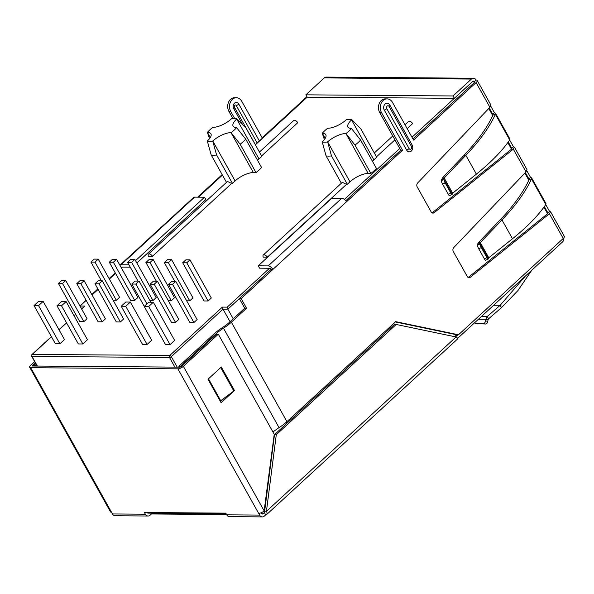 <?xml version="1.0" encoding="UTF-8"?>
<svg xmlns="http://www.w3.org/2000/svg" width="594" height="594" viewBox="0 0 594 594"><rect width="100%" height="100%" fill="white"/><g stroke="black" fill="none" stroke-linecap="round" stroke-linejoin="round"><path stroke-width="0.89" d="M211.182 154.967A23.522 8.658 150.8 0 0 216.61 155.012L212.726 141.045A19.52 7.187 -29.2 0 1 207.306 141.001L211.182 154.967L226.492 182.358M257.581 160.387A14.471 5.331 150.8 0 1 259.006 158.962L261.828 156.363L245.983 128.007L236.687 119.023A14.471 5.331 -29.2 0 0 233.1 126.151A14.471 5.331 -29.2 0 0 236.538 127.547L245.716 139.145L261.56 167.501A23.522 8.658 150.8 0 1 256.007 172.579L253.341 172.557A14.471 5.331 150.8 0 0 235.098 180.94L232.462 183.368A23.522 8.658 150.8 0 1 231.667 183.464L152.487 256.266A3.282 1.656 -132.6 0 0 148.403 254.15A3.282 1.656 -132.6 0 0 148.418 256.237L152.487 256.266M236.917 118.807A19.52 7.187 -29.2 0 0 231.489 118.763L231.259 118.978A14.471 5.331 -29.2 0 1 213.016 127.361L212.86 127.361A19.52 7.187 -29.2 0 0 207.388 132.432L210.328 137.489M259.43 152.071L293.696 120.567A3.282 1.656 -132.6 0 1 297.78 122.683L261.598 155.947M290.021 420.411L289.427 419.349M233.234 318.8L227.851 309.17L271.072 269.431L272.876 269.446A4.344 2.19 -132.6 0 0 268.198 265.904L341.765 198.262A4.344 2.19 47.4 0 1 346.443 201.812L241.157 298.611L246.54 308.249L231.363 322.2L286.939 421.643L395.693 321.658L458.486 334.771L456.675 334.756L454.603 336.664M168.51 284.318L189.85 322.497L193.919 322.527L197.134 319.572L175.802 281.393L171.733 281.363L168.51 284.318L172.579 284.355L175.802 281.393M186.657 300.816L189.731 300.846L192.953 297.884L171.614 259.704L167.545 259.675L164.33 262.637L168.399 262.667L171.614 259.704M121.221 306.252L142.553 344.431L147.082 344.461L151.678 340.236L130.338 302.056L125.817 302.027L121.221 306.252L125.742 306.289L130.338 302.056M324.369 139.56L322.252 133.323A19.52 7.187 150.8 0 1 327.732 128.245L327.888 128.245A14.471 5.331 150.8 0 0 346.131 119.862L346.361 119.654A19.52 7.187 150.8 0 1 351.789 119.691L360.855 128.891L376.7 157.247L373.878 159.845A14.471 5.331 150.8 0 0 372.453 161.271M351.789 119.691L351.551 119.906A14.471 5.331 150.8 0 0 347.965 127.034A14.471 5.331 150.8 0 0 351.403 128.43L360.58 140.036L376.425 168.392A23.522 8.658 150.8 0 1 370.879 173.463L368.206 173.441A14.471 5.331 150.8 0 0 349.97 181.823L347.327 184.251A23.522 8.658 150.8 0 1 346.532 184.348L267.352 257.15L263.283 257.12A3.282 1.656 47.4 0 1 263.276 255.034A3.282 1.656 47.4 0 1 267.352 257.15M404.997 124.74L408.568 121.451A3.282 1.656 47.4 0 1 412.644 123.567L407.157 128.616M394.936 139.85L376.47 156.831M43.147 301.388L64.486 339.568L59.89 343.792L55.361 343.755L34.029 305.583L38.625 301.351L43.147 301.388L38.551 305.613L34.029 305.583M66.12 301.566L87.459 339.738L82.863 343.971L78.341 343.933L57.002 305.754L61.598 301.529L66.12 301.566L61.524 305.791L57.002 305.754M168.295 300.675L171.324 300.698L174.547 297.743L153.207 259.563L149.139 259.533L145.924 262.496L149.992 262.526L153.207 259.563M182.692 262.778L204.024 300.95L208.093 300.987L211.316 298.025L189.976 259.845L185.907 259.816L182.692 262.778L186.761 262.808L189.976 259.845M150.148 284.177L171.488 322.356L175.557 322.386L178.779 319.431L157.44 281.252L153.371 281.222L150.148 284.177L154.225 284.214L157.44 281.252M134.853 259.422L131.63 262.385L127.562 262.355L130.777 259.392L134.853 259.422L156.185 297.601L152.97 300.557L149.933 300.534M116.58 259.281L137.912 297.46L134.697 300.416L130.628 300.386L109.289 262.214L112.511 259.251L116.58 259.281L113.357 262.244L109.289 262.214M98.218 259.14L95.003 262.103L90.927 262.073L94.149 259.11L98.218 259.14L119.557 297.319L116.335 300.274L113.12 300.252M102.265 280.828L123.604 319.008L120.382 321.963L116.313 321.933L94.981 283.754L98.196 280.799L102.265 280.828L99.05 283.784L94.981 283.754M84.088 280.687L105.42 318.867L102.205 321.822L98.136 321.792L76.797 283.613L80.019 280.658L84.088 280.687L80.866 283.65L76.797 283.613M65.726 280.546L87.058 318.726L83.843 321.681L79.774 321.651L58.435 283.472L61.657 280.517L65.726 280.546L62.504 283.509L58.435 283.472M144.194 306.43L165.533 344.602L170.055 344.639L174.651 340.414L153.311 302.235L148.79 302.198L144.194 306.43L148.715 306.467L153.311 302.235M51.463 336.776L32.291 354.403A1.448 0.728 -132.6 0 0 31.965 354.514A1.448 1.448 0 0 0 31.682 356.289A1.448 0.535 -29.2 0 0 32.024 356.43L169.505 357.484A1.448 0.535 -29.2 0 0 171.332 356.645L223.01 309.132L227.851 309.17L227.212 307.143L222.371 307.105L223.01 309.132L230.049 321.725M79.99 306.066A1.448 1.129 -89.6 0 1 80.049 306.007L84.89 306.044L81.578 308.902M322.252 133.323L322.371 133.323A14.471 5.331 150.8 0 1 325.809 134.712A14.471 5.331 150.8 0 1 322.215 141.847L326.054 155.858L341.357 183.242M347.327 184.251L331.482 155.895L327.643 141.884A14.471 5.331 150.8 0 1 345.886 133.502L355.026 145.107L370.879 173.463M245.716 139.145A23.522 8.658 150.8 0 1 240.162 144.223L231.014 132.618A14.471 5.331 -29.2 0 0 212.778 141.001L212.726 141.045M207.306 141.001L207.351 140.964A14.471 5.331 -29.2 0 0 210.937 133.828A14.471 5.331 -29.2 0 0 207.499 132.44M327.598 141.929A19.52 7.187 150.8 0 1 322.171 141.892M351.559 128.43A19.52 7.187 150.8 0 1 346.005 133.502M263.276 255.034L342.337 182.343L346.532 184.348M148.715 306.467L170.055 344.639M62.504 283.509L83.843 321.681M80.866 283.65L102.205 321.822M99.05 283.784L120.382 321.963M95.003 262.103L116.335 300.274M90.927 262.073L101.411 280.821M113.357 262.244L134.697 300.416M131.63 262.385L152.97 300.557M127.562 262.355L138.038 281.103M172.579 284.355L193.919 322.527M154.225 284.214L175.557 322.386M135.863 284.073L139.078 281.111L135.009 281.081L131.794 284.036L135.863 284.073L146.941 303.898M131.794 284.036L144.268 306.363M139.078 281.111L150.876 302.22M186.761 262.808L208.093 300.987M168.399 262.667L189.731 300.846M164.33 262.637L174.807 281.385M149.992 262.526L171.324 300.698M145.924 262.496L156.4 281.244M61.524 305.791L82.863 343.971M38.551 305.613L59.89 343.792M125.742 306.289L147.082 344.461M286.241 422.267L286.835 423.336M148.403 254.15L227.472 181.46L231.667 183.464M360.58 140.036A23.522 8.658 150.8 0 1 355.026 145.107M331.482 155.895A23.522 8.658 150.8 0 1 326.054 155.858M240.162 144.223L256.007 172.579M216.61 155.012L232.462 183.368M209.496 138.677L207.388 132.432M231.133 132.618A19.52 7.187 -29.2 0 0 236.694 127.547M488.179 259.095L485.595 260.283A2.896 0.564 -114.7 0 1 484.37 258.858L486.946 257.677A2.896 0.564 -114.7 0 0 488.179 259.095A2.896 0.564 -114.7 0 0 488.275 258.887L488.773 257.789L480.286 242.604L478.482 242.59L477.376 244.49L477.413 245.248L479.989 244.067L479.959 243.302L477.376 244.49M488.773 257.789L512.503 238.743L501.967 219.906L480.286 242.604L479.959 243.302L488.335 258.293M258.672 513.394L177.888 368.844A4.344 1.596 -29.2 0 0 183.36 366.327L218.302 334.199L274.235 434.281L264.144 510.877A4.344 1.596 150.8 0 1 258.672 513.394L259.623 515.095A4.344 3.393 90.4 0 0 262.348 516.899L229.47 516.646A4.344 3.393 -89.6 0 1 226.745 514.835L225.794 513.142L144.394 512.511L145.344 514.211A4.344 3.393 90.4 0 0 148.069 516.015A4.344 3.393 90.4 0 0 150.074 515.198L151.403 513.973L226.589 514.553M563.862 237.8A4.344 3.393 90.4 0 1 562.481 241.981L457.774 338.246M266.424 511.352L456.088 336.976L396.198 324.465L276.292 434.711L266.424 511.352A4.344 2.19 -132.6 0 1 266.654 514.53A4.344 2.19 -132.6 0 1 265.681 514.857L264.352 516.082A4.344 3.393 90.4 0 1 262.348 516.899M220.24 367.99L220.745 367.612L233.813 390.986L220.73 400.72A14.471 5.331 -29.2 0 0 220.211 401.121M389.857 105.131L412.132 144.973A2.896 1.069 -29.2 0 1 412.162 145.025A2.896 1.069 -29.2 0 1 411.442 146.451L389.122 106.512A1.834 1.433 90.4 0 0 387.125 106.088A1.834 1.433 90.4 0 0 386.791 108.65A2.896 1.069 -29.2 0 1 384.288 110.113A4.344 3.393 90.4 0 1 384.897 104.232A4.344 3.393 90.4 0 1 389.516 104.589A4.344 3.393 90.4 0 1 389.805 105.041A2.896 1.069 150.8 0 1 389.835 105.086A2.896 1.069 150.8 0 1 389.122 106.512M411.442 146.451A1.834 1.433 90.4 0 1 411.107 149.012A1.834 1.433 90.4 0 1 409.11 148.589A2.896 1.069 150.8 0 1 406.608 150.052A4.344 3.393 90.4 0 0 411.791 150.542C412.956 148.975 413.075 147.134 412.162 145.025L389.516 104.589M406.608 150.052L384.288 110.113M387.117 98.894L385.306 98.879A8.687 6.779 -89.6 0 0 379.224 103.579A8.687 6.779 -89.6 0 0 379.722 112.63L400.727 150.223L345.745 200.772L400.727 150.223L402.539 150.237L381.534 112.645A8.687 6.779 -89.6 0 1 381.036 103.594A8.687 6.779 -89.6 0 1 387.117 98.894A8.687 6.779 -89.6 0 1 392.567 102.502L413.573 140.087L476.106 82.596A4.344 1.596 -29.2 0 0 477.182 80.457A4.344 1.596 -29.2 0 0 476.15 80.041A4.344 3.393 90.4 0 0 473.425 78.237A4.344 3.393 90.4 0 0 471.421 79.054L324.265 77.918A4.344 3.393 90.4 0 1 326.269 77.101L473.425 78.237M242.642 124.606L233.761 108.724A2.896 1.069 -29.2 0 0 234.482 107.299L234.563 105.398A1.448 1.129 -89.6 0 1 236.286 105.561L257.187 142.961M234.452 107.254A2.896 1.069 -29.2 0 1 234.482 107.299L255.353 144.646L234.504 107.343M262.385 138.187L241.788 101.336A8.687 6.779 90.4 0 0 236.338 97.728L234.533 97.713A8.687 6.779 90.4 0 0 228.452 102.413A8.687 6.779 90.4 0 0 228.95 111.472L232.915 118.577M236.338 97.728A8.687 6.779 90.4 0 0 230.264 102.428A8.687 6.779 90.4 0 0 230.754 111.486L234.675 118.503M234.452 390.488L221.317 366.995L207.989 379.254L221.117 402.747L234.452 390.488L233.524 390.481M220.5 401.641L224.74 397.742M179.321 367.151L178.839 366.298L213.781 334.17A28.297 10.417 -29.2 0 1 222.564 327.494A22.513 8.286 -29.2 0 0 229.559 322.186L244.728 308.234L246.54 308.249M180.91 366.773L180.65 366.312L215.592 334.184A25.408 9.356 150.8 0 1 223.478 328.192A25.408 9.356 -29.2 0 0 231.363 322.2M272.988 432.038A25.408 9.356 150.8 0 1 279.054 427.635A25.408 9.356 -29.2 0 0 286.939 421.643M178.839 366.298L180.65 366.312M341.765 198.262L331.816 198.188L258.249 265.822L259.563 268.176L269.513 268.25A1.448 0.728 47.4 0 1 271.072 269.431L239.345 298.604L244.728 308.234M258.249 265.822L268.198 265.904M35.781 366.045L35.298 365.191L33.487 365.176L33.969 366.03M121.428 267.961L122.349 267.114A1.448 0.728 -132.6 0 0 122.03 267.226L121.362 267.842M120.07 265.095L193.637 197.46A4.344 2.19 47.4 0 1 194.602 197.134L121.035 264.768A4.344 2.19 -132.6 0 0 120.07 265.095A4.344 2.19 -132.6 0 0 119.921 265.266M136.85 263.008L205.866 199.554L204.551 197.208L194.602 197.134M135.536 260.662L204.551 197.208M122.349 267.114L130.257 267.181M121.035 264.768L128.943 264.827M484.37 258.858L478.705 248.723A2.896 0.564 -114.7 0 1 477.413 245.248M486.946 257.677L481.281 247.542A2.896 0.564 -114.7 0 1 479.989 244.067M526.024 171.918L513.305 149.153L514.486 147.201L526.997 169.594L526.024 171.918L453.727 247.624A2.896 2.257 90.4 0 0 453.319 251.552L467.263 276.507A2.896 2.257 90.4 0 0 469.082 277.71A2.896 2.257 90.4 0 0 470.3 277.264L549.413 213.766L550.593 211.813L564.3 236.338A4.344 1.596 150.8 0 1 563.223 238.476L549.413 213.766M468.176 277.465A2.896 2.257 90.4 0 0 468.488 277.257L547.601 213.751L547.995 213.098L544.356 206.586M500.163 219.891L501.967 219.906C515.644 205.591 525.497 191.936 531.519 178.928L529.076 179.67C523.188 192.434 513.55 205.843 500.163 219.891L478.482 242.59M512.503 238.743C527.427 226.678 538.528 215.258 545.804 204.499L545.975 203.556L531.615 177.851M529.076 179.67L528.705 179.054L530.539 177.361L526.871 170.79M545.804 204.499L531.519 178.928L531.608 177.858L530.539 177.361M442.597 184.118L445.173 182.93A2.896 0.564 -114.7 0 1 443.881 179.455L452.168 194.283A2.896 0.564 -114.7 0 1 452.071 194.49L449.487 195.678A2.896 0.564 -114.7 0 1 448.262 194.253L442.597 184.118A2.896 0.564 -114.7 0 1 441.305 180.643L442.374 177.985L464.055 155.279L465.859 155.294L444.178 178L442.374 177.985M452.071 194.49A2.896 0.564 -114.7 0 1 450.839 193.065L445.173 182.93M477.182 80.457L490.889 104.99L489.916 107.314L417.619 183.019A2.896 2.257 90.4 0 0 417.211 186.947L431.155 211.902A2.896 2.257 90.4 0 0 432.974 213.105A2.896 2.257 90.4 0 0 434.192 212.659L513.305 149.153M432.068 212.852A2.896 2.257 90.4 0 0 432.38 212.645L434.192 212.659M452.227 193.689L452.665 193.184L444.178 178L443.852 178.697L441.268 179.878M492.768 114.286L494.438 112.756L495.507 113.246L509.867 138.944L509.697 139.894C502.42 150.653 491.32 162.073 476.395 174.139L452.665 193.184M492.597 114.449L492.968 115.058C487.08 127.829 477.442 141.238 464.055 155.279M492.968 115.058L495.411 114.323C489.389 127.324 479.536 140.986 465.859 155.294L476.395 174.139M495.507 113.246L495.411 114.323L509.697 139.894M475.794 323.5L485.617 324.02A2.896 1.789 101.8 0 0 487.771 321.361L488.045 319.75L485.818 319.282L485.543 320.894A2.896 1.789 101.8 0 1 483.39 323.559L475.794 323.5A2.896 1.789 101.8 0 1 475.571 323.478A2.896 1.789 101.8 0 1 474.658 322.72M478.022 323.968A2.896 1.789 101.8 0 1 477.799 323.938A2.896 1.789 101.8 0 1 477.591 323.871M488.045 319.75L488.58 318.807L487.266 316.461L485.818 319.282L478.46 319.23M525.319 276.151L500.17 305.294L487.266 316.461L481.519 316.416M531.771 270.218L517.946 290.555L501.485 307.64L488.58 318.807M507.818 142.567L511.493 149.146L432.38 212.645M514.486 147.201L513.476 146.822L511.738 148.218M511.493 149.146L511.553 148.366M547.839 212.823L549.584 211.427L550.593 211.813M218.302 334.199L216.498 334.192L181.556 366.32A1.448 0.535 -29.2 0 1 179.73 367.151L32.573 366.023A1.448 0.535 150.8 0 1 32.224 365.882A1.448 0.535 150.8 0 1 32.588 365.169L35.269 362.704M34.652 361.598L30.777 365.154A4.344 1.596 -29.2 0 0 29.7 367.292A4.344 1.596 -29.2 0 0 30.732 367.716L111.516 512.258A4.344 1.596 -29.2 0 1 110.484 511.842L29.7 367.292M148.76 512.852A1.448 1.129 -89.6 0 1 147.193 512.533M148.069 516.015L115.191 515.763A4.344 3.393 -89.6 0 1 112.466 513.959L111.516 512.258M265.681 514.857L264.367 512.511L263.038 513.728A1.448 1.129 -89.6 0 1 261.464 513.402L261.122 512.785M177.888 368.844L30.732 367.716M396.198 324.465L394.386 324.45L274.48 434.697L264.62 511.337A1.448 0.728 -132.6 0 1 264.694 512.399A1.448 0.728 -132.6 0 1 264.367 512.511L264.827 512.087M266.335 511.189L264.523 511.174M276.292 434.711L274.48 434.697M455.294 336.813L456.044 336.969M456.088 336.976L457.885 338.357A4.344 2.19 47.4 0 1 457.514 339.048L266.654 514.53M151.403 513.973L150.935 513.142M457.692 334.764L455.546 336.739M395.366 321.955L456.675 334.756M241.157 298.611L239.345 298.604M458.486 334.771L563.223 238.476M35.581 363.253L33.487 365.176M36.197 364.367L35.298 365.191M411.991 137.251L472.735 81.4A1.448 1.129 -89.6 0 1 474.309 81.734A1.448 0.535 -29.2 0 1 474.658 81.875A1.448 1.448 0 0 0 473.403 81.133A1.448 1.129 90.4 0 0 472.735 81.4L454.343 98.314L307.187 97.178L305.873 94.832L324.265 77.918M454.343 98.314L453.029 95.961L305.873 94.832M453.029 95.961L471.421 79.054M474.458 81.601L476.15 80.041M474.294 82.588A1.448 0.535 -29.2 0 0 474.658 81.875A1.448 0.535 -29.2 0 1 474.294 82.588L412.956 138.981L474.294 82.588A1.448 0.728 47.4 0 0 472.735 81.4M509.645 139.969L513.476 146.822M490.763 106.178L494.438 112.756M549.584 211.427L545.752 204.581M91.795 294.476L97.854 288.899M109.081 278.579L115.266 272.898M197.646 197.156L222.163 174.614M262.177 137.823L306.912 96.696M402.539 150.237L346.443 201.812M236.687 119.023L259.006 158.962M488.78 108.502L492.738 115.578M524.888 173.106L528.838 180.182M543.926 207.18L547.601 213.751M84.89 306.044L81.645 309.029M75.75 314.449L74.146 315.919M66.573 322.884L59.036 329.819M37.407 366.06L32.024 356.43A1.448 1.129 -89.6 0 1 32.291 354.403L169.773 355.464A1.448 1.129 90.4 0 0 169.505 357.484L174.888 367.114M222.371 307.105L169.773 355.464A1.448 0.728 -132.6 0 1 171.332 356.645L177.19 367.137M227.212 307.143L269.513 268.25M344.386 199.413L399.762 148.493M79.96 306.014A1.448 0.728 -132.6 0 1 80.049 306.007L86.167 300.386M92.063 294.966L98.129 289.389M109.355 279.069L115.533 273.381M198.441 197.163L222.431 175.104M255.375 144.81L307.187 97.178M81.088 308.041L82.507 308.048M322.371 133.323L325.193 138.372M345.886 133.502L368.206 173.441M327.643 141.884L349.97 181.823M351.551 119.906L373.878 159.845M231.014 132.618L253.341 172.557M212.778 141.001L235.098 180.94M220.73 400.72L208.479 378.801M409.11 148.589L386.791 108.65M379.722 112.63L381.534 112.645M236.286 105.561A2.896 1.069 -29.2 0 0 238.788 104.106L259.444 141.075M233.761 108.724A3.958 3.089 -89.6 0 1 234.482 103.2A3.958 3.089 -89.6 0 1 238.788 104.106M230.754 111.486L228.95 111.472M279.054 427.635L223.478 328.192M215.904 334.734L215.592 334.184M478.705 248.723L481.281 247.542M468.488 277.257L470.3 277.264M448.262 194.253L450.839 193.065M443.881 179.455L441.305 180.643M483.39 323.559L485.617 324.02M487.771 321.361L485.543 320.894M493.673 305.242L500.17 305.294L501.485 307.64M33.064 366.023L32.588 365.169M145.344 514.211L112.466 513.959M259.623 515.095L226.745 514.835M183.36 366.327L264.144 510.877M263.038 513.728L261.709 513.721M489.916 107.314L476.106 82.596M31.965 354.514L51.396 336.649M58.969 329.692L66.506 322.757M74.079 315.8L75.683 314.323M37.14 366.06L31.682 356.289M226.121 513.721L148.092 513.119M79.915 305.94L86.1 300.26M91.996 294.839L98.055 289.263M109.281 278.942L115.466 273.262M198.24 197.156L222.364 174.978M255.309 144.691L307.12 97.052M455.746 336.739L457.892 334.771M529.276 179.603L525.371 172.609M511.887 148.493L508.249 141.981M493.169 114.998L489.263 108.004M374.302 152.955L392.768 135.974M477.799 323.938L475.571 323.478"/></g></svg>
